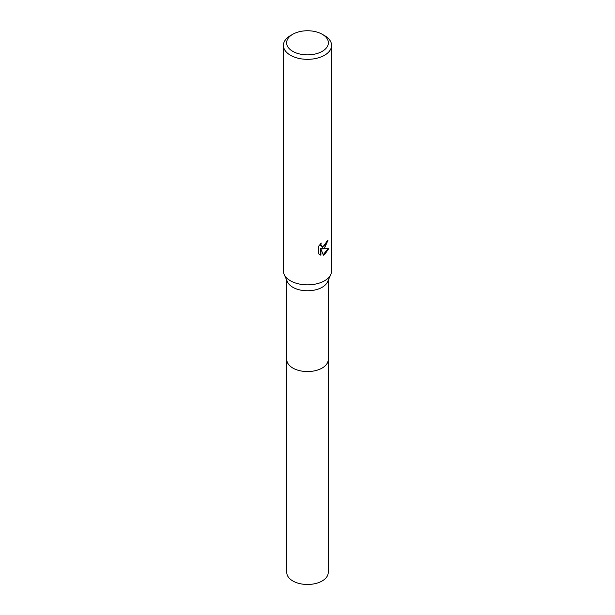 <?xml version="1.0" encoding="UTF-8"?>
<svg xmlns="http://www.w3.org/2000/svg" width="615" height="615" viewBox="0 0 615 615"><rect width="100%" height="100%" fill="white"/><g stroke="black" fill="none" stroke-linecap="round" stroke-linejoin="round"><path stroke-width="0.92" d="M322.26 34.279L324.536 35.593A24.085 13.907 180 0 1 331.585 45.425L331.585 270.954A24.085 13.907 180 0 1 330.839 274.405L327.564 281.785A20.71 11.962 180 0 1 322.145 287.282A20.71 11.962 180 0 1 302.026 290.357A20.71 11.962 180 0 1 287.436 281.785L284.161 274.405A24.085 13.907 180 0 1 283.415 270.954L283.415 45.425A24.085 13.907 180 0 1 290.464 35.593L292.74 34.279A20.879 12.054 180 0 1 322.26 34.279A20.879 12.054 180 0 1 322.26 51.329A20.879 12.054 180 0 1 292.74 51.329A20.879 12.054 180 0 1 292.74 34.279L290.464 35.593M328.21 359.36A20.718 11.962 180 0 1 328.218 359.598A20.71 11.962 180 0 1 322.145 368.054A20.71 11.962 180 0 1 299.574 370.645A20.71 11.962 180 0 1 286.79 359.598A20.718 11.962 180 0 1 286.79 359.36M330.839 274.405A24.085 13.907 180 0 1 324.536 280.794A24.085 13.907 180 0 1 301.135 284.368A24.085 13.907 180 0 1 284.161 274.405M324.536 248.006L322.222 248.875L328.825 248.452L324.536 254.702L323.398 255.179L320.899 248.944L320.899 255.233L318.701 253.941L318.701 246.185L321.238 243.048L320.892 244.586L321.829 246.431L324.536 245.923L326.273 243.148L326.527 241.534A24.085 13.907 0 0 0 327.995 240.311L324.536 248.006M331.585 45.425A24.085 13.907 180 0 1 324.536 55.258A24.085 13.907 180 0 1 298.283 58.271A24.085 13.907 180 0 1 283.415 45.425M327.365 240.872L321.653 248.545L322.222 248.875M323.221 254.718L328.072 248.629M320.899 255.233L320.323 254.902L320.323 248.614L320.899 248.944M319.454 254.579L320.323 254.894M321.829 246.431L320.561 245.354L320.323 244.001M286.782 359.598A20.718 11.962 180 0 0 292.848 368.054A20.718 11.962 180 0 0 315.426 370.645A20.718 11.962 180 0 0 328.218 359.598L328.218 572.519A20.718 11.962 180 0 1 315.426 583.566A20.718 11.962 180 0 1 292.848 580.975A20.718 11.962 180 0 1 286.782 572.519L286.79 280.332M328.21 359.598L328.21 280.332"/></g></svg>
